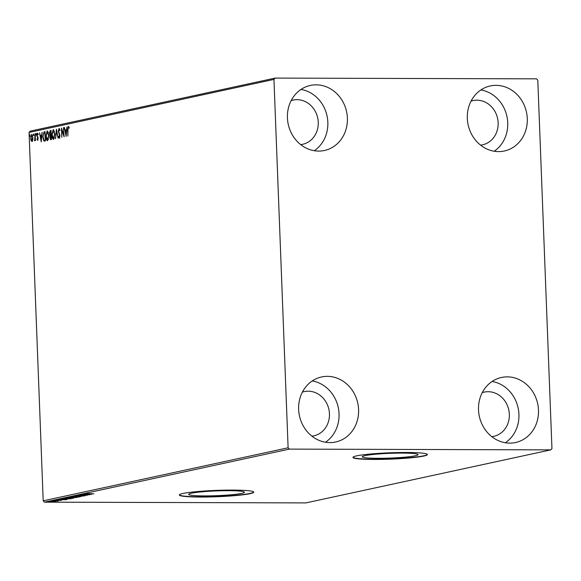 <?xml version="1.0" encoding="UTF-8"?>
<svg xmlns="http://www.w3.org/2000/svg" width="581" height="581" viewBox="0 0 581 581"><rect width="100%" height="100%" fill="white"/><g stroke="black" fill="none" stroke-linecap="round" stroke-linejoin="round"><path stroke-width="0.87" d="M402.226 453.093A27.895 2.382 177.8 0 0 362.297 456.768A27.895 2.382 177.8 0 0 378.129 458.307A27.895 2.382 177.8 0 0 418.051 454.632A27.895 2.382 177.8 0 0 402.226 453.093M228.602 490.691A27.895 2.382 177.8 0 0 188.68 494.373A27.895 2.382 177.8 0 0 204.505 495.913A27.895 2.382 177.8 0 0 244.434 492.23A27.895 2.382 177.8 0 0 228.602 490.691M232.661 490.081A37.264 3.181 177.8 0 0 179.326 494.997A37.264 3.181 177.8 0 0 200.467 497.053A37.264 3.181 177.8 0 0 253.803 492.136A37.264 3.181 177.8 0 0 232.661 490.081M179.355 494.867A37.264 3.181 177.8 0 0 200.46 496.791A37.264 3.181 177.8 0 0 253.766 492.005M406.286 452.476A37.264 3.181 177.8 0 0 352.95 457.392A37.264 3.181 177.8 0 0 374.091 459.455A37.264 3.181 177.8 0 0 427.427 454.531A37.264 3.181 177.8 0 0 406.286 452.476M352.972 457.262A37.264 3.181 177.8 0 0 374.077 459.186A37.264 3.181 177.8 0 0 427.384 454.4M509.769 443.121A33.27 29.849 -102.2 0 1 478.78 413.127A33.27 29.849 -102.2 0 1 501.454 377.476A33.27 29.849 -102.2 0 1 507.228 376.866A33.27 29.849 -102.2 0 1 538.217 406.867A33.27 29.849 -102.2 0 1 515.543 442.519A33.27 29.849 -102.2 0 1 509.769 443.121M318.686 151.089A33.27 29.849 -102.2 0 1 287.689 121.095A33.27 29.849 -102.2 0 1 310.363 85.443A33.27 29.849 -102.2 0 1 316.137 84.833A33.27 29.849 -102.2 0 1 347.126 114.827A33.27 29.849 -102.2 0 1 324.452 150.479A33.27 29.849 -102.2 0 1 318.686 151.089M498.571 151.605A33.27 29.849 -102.2 0 1 467.582 121.611A33.27 29.849 -102.2 0 1 490.255 85.959A33.27 29.849 -102.2 0 1 496.029 85.349A33.27 29.849 -102.2 0 1 527.018 115.35A33.27 29.849 -102.2 0 1 504.344 150.995A33.27 29.849 -102.2 0 1 498.571 151.605M329.885 442.606A33.27 29.849 -102.2 0 1 298.895 412.612A33.27 29.849 -102.2 0 1 321.569 376.96A33.27 29.849 -102.2 0 1 327.335 376.35A33.27 29.849 -102.2 0 1 358.324 406.351A33.27 29.849 -102.2 0 1 335.651 441.996A33.27 29.849 -102.2 0 1 329.885 442.606M302.367 392.124A22.623 20.299 -102.2 0 1 304.27 391.601A22.623 20.299 -102.2 0 1 308.199 391.187A22.623 20.299 -102.2 0 1 329.267 411.588A22.623 20.299 -102.2 0 1 313.849 435.823A22.623 20.299 -102.2 0 1 311.903 436.142M471.06 101.123A22.623 20.299 -102.2 0 1 472.963 100.6A22.623 20.299 -102.2 0 1 476.885 100.186A22.623 20.299 -102.2 0 1 497.961 120.579A22.623 20.299 -102.2 0 1 482.542 144.822A22.623 20.299 -102.2 0 1 480.589 145.141M291.168 100.607A22.623 20.299 -102.2 0 1 293.071 100.085A22.623 20.299 -102.2 0 1 297 99.671A22.623 20.299 -102.2 0 1 318.068 120.064A22.623 20.299 -102.2 0 1 302.65 144.306A22.623 20.299 -102.2 0 1 300.704 144.618M482.259 392.64A22.623 20.299 -102.2 0 1 484.162 392.117A22.623 20.299 -102.2 0 1 488.084 391.703A22.623 20.299 -102.2 0 1 509.159 412.103A22.623 20.299 -102.2 0 1 493.741 436.346A22.623 20.299 -102.2 0 1 491.787 436.658M31.94 141.459L31.069 140.522L30.677 138.176L31.672 134.443L32.943 137.682L32.739 140.152L31.839 141.466M35.187 133.797L35.448 140.58L35.1 139.643L34.606 140.878L35.187 133.797M34.482 139.948L35.027 140.036M37.598 140.232L36.966 139.396L37.126 138.779L37.547 139.404L37.714 137.828L36.806 135.3L37.387 133.202L38.055 133.986L37.903 134.647L37.453 134.029L37.111 135.199L38.121 138.329L37.547 140.232M38.382 134.654L37.453 134.029M44.105 131.865L45.042 131.662L45.398 140.943L44.788 141.074L43.822 140.943L42.74 136.724L44.105 131.865L45.049 131.771M44.788 141.074L43.822 140.943L44.301 140.943L43.611 139.607M50.816 139.767L49.799 137.668L50.104 135.613L49.378 133.383L50.22 130.543L51.026 130.369L51.382 139.643L50.649 139.789M56.444 129.193L58.093 138.191L56.502 131.437L55.456 138.765L56.393 129.207M63.46 127.675L64.128 136.884L61.847 130.405L61.804 137.385L61.448 128.111L63.728 134.574L63.772 127.675M68.391 126.397L69.066 127.304L68.936 128.045L68.304 127.348L67.97 129.832L67.897 136.07L67.65 129.803L68.34 126.389M69.415 128.052L68.304 127.348M273.956 79.415L288.111 447.784L289.36 449.113L550.803 449.868L551.95 448.547L537.795 80.171L536.546 78.842L275.111 78.094L273.956 79.415L29.05 132.453L43.205 500.829L288.111 447.784M66.089 136.462L64.389 127.471L65.254 130.282L66.387 130.042L67.018 126.905L66.089 136.462M59.124 128.408L59.974 130.238L59.734 130.761L59.044 129.352L58.543 131.045L59.981 135.838L59.342 138.162L58.507 136.76L58.725 136.136L59.313 137.21L59.669 135.947L58.238 131.095L59.059 128.394M59.792 129.512L59.044 129.352M53.583 139.411C52.493 139.07 51.905 137.559 51.825 134.879L53.183 129.665L54.919 134.16L53.43 139.418M47.591 140.704C46.509 140.362 45.921 138.852 45.841 136.172L47.199 130.957L48.935 135.46L47.446 140.718M41.222 141.844L39.523 132.86L40.387 135.671L41.52 135.424L42.152 132.294L41.222 141.844M36.196 134.24L35.949 135.068L35.906 133.521L36.196 134.24M33.821 134.756L33.575 135.584L33.531 134.037L33.821 134.756M29.725 136.419L29.66 134.872L29.704 136.419M29.05 132.453L30.197 131.132L275.111 78.094M55.442 501.454L51.295 501.868L49.269 501.614L55.616 501.476M57.577 501.047L52.581 500.924L57.839 501.105L57.33 501.076L57.613 500.495M57.809 500.873L58.282 500.989M61.274 500.321L54.977 500.379L61.397 500.364M60.504 500.415L59.974 500.277M55.761 500.285L56.379 500.459M61.804 498.926L71.136 498.745L61.375 499.079M68.725 497.423L77.12 497.452L69.357 497.815L67.919 497.597L68.725 497.423M74.143 496.254L83.831 496L76.147 496.261L81.195 496.566L74.143 496.254M81.158 494.736L89.866 494.692L81.594 495.106L87.542 495.194L79.147 495.172L87.404 494.751L81.158 494.736M86.62 493.589L93.94 493.806L85.756 493.69L87.971 493.567L86.547 493.719L86.525 493.189M289.36 449.113L44.454 502.158L305.889 502.906L550.803 449.868M91.827 494.264L82.088 494.533L86.663 494.133L84.717 493.959L91.827 494.264M77.36 495.593L85.284 495.731L77.905 495.891L76.481 495.702L79.394 495.564L77.251 495.746L77.237 495.215M84.427 495.724L83.766 495.571M76.598 496.632L79.524 496.98L70.671 496.958L76.598 496.632M70.613 497.932L73.54 498.273L67.563 498.6L64.687 498.251L70.613 497.932M66.96 499.653L57.221 499.921L61.789 499.522L59.85 499.348L66.96 499.653M54.461 500.648L54.897 500.669M53.939 500.655L53.503 500.699M52.087 501.163L52.522 501.178M51.564 501.171L51.128 501.214M48.216 501.999L48.659 502.02M47.693 502.013L47.257 502.049M44.454 502.158L43.205 500.829M312.2 380.954A33.27 29.849 -102.2 0 1 338.229 407.397A33.27 29.849 -102.2 0 1 325.469 442.235M480.894 89.953A33.27 29.849 -102.2 0 1 506.922 116.396A33.27 29.849 -102.2 0 1 494.162 151.234M301.002 89.438A33.27 29.849 -102.2 0 1 327.03 115.88A33.27 29.849 -102.2 0 1 314.27 150.719M492.092 381.47A33.27 29.849 -102.2 0 1 518.121 407.913A33.27 29.849 -102.2 0 1 505.361 442.751M86.525 494.351L89.779 494.264L86.518 494.162M71.543 496.835L78.646 496.98L78.834 496.363M76.293 496.632L71.318 497.053L71.303 496.523M78.646 496.98L76.293 496.704M73.097 497.438L75.951 497.518L72.836 497.627L72.821 497.096M68.921 497.43L72.4 497.503L68.638 497.67L68.616 497.14M65.551 498.128L72.661 498.273L72.85 497.656M70.308 497.932L65.333 498.353L65.319 497.823M72.661 498.273L70.308 497.997M69.967 498.81L62.349 499.043L69.96 498.745M61.651 499.74L64.905 499.653L61.651 499.551M50.017 501.512L54.868 501.635L54.984 501.04M53.249 501.381L49.879 501.679L49.857 501.149M54.868 501.635L53.249 501.447M68.173 127.45L68.565 126.484M68.783 127.348L68.376 127.348M66.234 134.945L66.103 134.226M65.551 131.183L65.384 130.282M66.713 130.071L65.254 130.282M65.421 131.204L65.98 134.226L66.292 131.023L65.421 131.204M64.077 135.533L63.75 134.574M62.305 130.405L61.847 130.405M62.014 130.405L61.978 129.447M59.567 129.352L59.109 129.352M59.821 138.162L58.986 136.76M58.921 136.76L58.507 136.76M59.85 134.792L59.436 134.785M59.916 134.792L59.022 133.95M59.502 133.95L59.008 132.795M58.841 129.512L59.291 128.495M56.655 131.437L56.727 130.725M53.692 139.375L52.74 137.828M52.653 131.19L53.546 129.701M54.461 131.183L53.423 130.609M53.837 138.46L54.585 137.842M52.137 134.814L53.532 138.46L54.607 134.233L53.227 130.609L52.137 134.814M53.815 130.602L53.227 130.609M50.917 139.745L50.402 138.75M50.445 135.976L50.104 135.613M50.583 135.613L50.039 134.698M49.981 131.713L50.7 130.543L50.22 130.543M51.07 131.386L50.402 131.466L49.683 133.31L50.235 134.865L51.208 134.872M51.106 138.837L50.627 138.837L51.041 138.757L50.925 135.787L50.111 137.588L51.193 138.83M50.235 134.865L50.888 134.836L50.758 131.386M47.707 140.667L46.756 139.12M46.669 132.483L47.562 131.001M48.477 132.483L47.439 131.909M47.845 139.76L48.601 139.135M46.153 136.107L47.548 139.76L48.622 135.526L47.243 131.909L46.153 136.107M47.831 131.902L47.243 131.909M45.267 141.074L44.301 140.943M43.459 133.427L44.584 131.865M45.362 140.057L44.773 132.686L43.619 133.172L43.052 136.658L43.945 140.036L45.369 140.094M43.945 140.036L45.057 140.057M41.367 140.326L41.236 139.614M40.677 136.564L40.517 135.671M41.847 135.46L40.387 135.671M40.554 136.593L41.106 139.614L41.418 136.404L40.554 136.593M38.077 140.232L36.966 139.396M38.077 137.828L37.714 137.828M38.193 137.828L37.431 136.332L36.952 136.332M37.373 134.066L37.692 133.31M37.932 134.029L37.511 134.029M36.443 135.068L35.681 134.349M36.16 134.356L36.385 133.528M34.853 140.602L34.947 140.036M35.368 138.481L35.005 138.481M34.068 135.584L33.306 134.865M33.785 134.865L34.01 134.037M32.427 141.459L31.069 140.522M31.425 135.489L32.006 134.494M32.601 135.504L31.839 135.271M32.275 140.624L32.667 140.406M30.982 138.104L31.911 140.624L32.638 137.748L31.708 135.271L30.982 138.104M32.26 135.264L31.708 135.271M30.205 136.426L29.435 135.707M29.914 135.707L30.139 134.879M37.859 137.196L37.38 137.196M84.514 495.695L84.492 495.165M60.555 500.394L60.533 499.863M55.696 500.401L55.674 499.871M68.347 127.341L68.827 127.341M50.453 134.908L50.932 134.908M44.396 140.152L44.875 140.152M34.613 140.036L35.092 140.036"/></g></svg>
